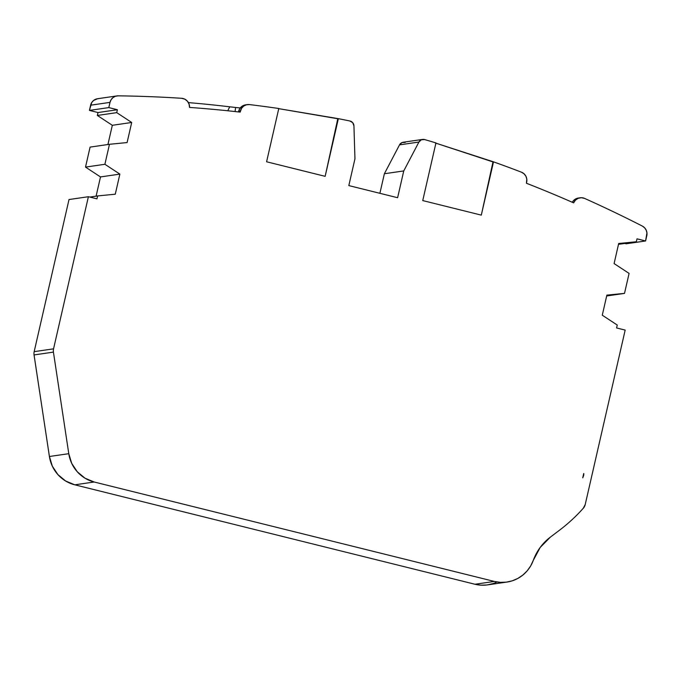 <?xml version="1.0" encoding="UTF-8"?>
<svg xmlns="http://www.w3.org/2000/svg" width="681" height="681" viewBox="0 0 681 681"><rect width="100%" height="100%" fill="white"/><g stroke="black" fill="none" stroke-linecap="round" stroke-linejoin="round"><path stroke-width="1.02" d="M583.651 475.372A5.142 5.005 -98.3 0 1 583.413 476.138A763.997 743.814 -98.3 0 1 582.74 477.815L583.736 473.482A5.142 5.005 -98.3 0 1 583.651 475.372L583.651 475.372A5.142 5.005 -98.3 0 1 583.413 476.138L583.413 476.138A763.997 743.814 -98.3 0 1 582.74 477.815L583.736 473.482A5.142 5.005 -98.3 0 1 583.413 476.138A763.997 743.814 -98.3 0 1 582.74 477.815L583.736 473.482A5.142 5.005 -98.3 0 1 583.651 475.372L583.294 475.423M131.705 122.478L112.322 125.295L97.34 115.455L116.715 112.637L131.705 122.478L127.1 142.567L109.471 144.287L127.1 142.567L131.705 122.478L112.322 125.295L97.34 115.455L98.004 112.544L117.387 109.726L116.715 112.637L131.705 122.478L112.322 125.295L97.34 115.455L116.715 112.637L131.705 122.478L127.1 142.567L109.471 144.287L104.891 164.283L119.873 174.106L115.276 194.196L97.638 195.932L96.974 198.843L88.394 196.715L53.552 348.842L34.169 351.66A8.572 8.351 81.7 0 0 34.05 354.937L53.424 352.111L68.781 453.682L49.407 456.5L34.05 354.937L53.424 352.111A8.572 8.351 -98.3 0 1 53.552 348.842L34.169 351.66A8.572 8.351 81.7 0 0 34.05 354.937L53.424 352.111L68.781 453.682L71.718 463.378L77.285 471.788L84.997 478.181L94.174 482.003L494.363 581.438L500.331 582.349L506.349 582.144L512.231 580.833L517.781 578.458L522.812 575.096L527.171 570.857L530.703 565.877L533.308 560.318A51.45 50.096 -98.3 0 1 550.316 537.164L559.561 530.167A171.51 166.981 81.7 0 0 583.285 508.264A8.572 8.351 -98.3 0 0 585.234 504.468L625.175 330.089L585.234 504.468A8.572 8.351 -98.3 0 1 583.285 508.264L585.234 504.468L625.175 330.089L616.594 327.961L617.258 325.041L602.276 315.201L606.873 295.12L624.511 293.392L606.677 295.988L624.511 293.392L629.091 273.404L614.1 263.573L618.697 243.492L636.335 241.755L618.501 244.343L636.335 241.755L637.007 238.835L645.579 240.972L626.205 243.789L624.775 243.432M109.471 144.287L90.088 147.105L85.508 167.1L90.088 147.105L109.471 144.287L104.891 164.283L85.508 167.1L90.088 147.105L109.471 144.287L104.891 164.283L85.508 167.1L100.499 176.932L96.098 196.154L100.499 176.932L85.508 167.1L104.891 164.283L119.873 174.106L100.499 176.932L85.508 167.1M112.322 125.295L107.921 144.517M104.891 164.283L119.873 174.106L115.276 194.196L97.638 195.932L115.276 194.196L119.873 174.106L100.499 176.932L96.098 196.154M97.34 115.455L98.004 112.544L89.424 110.407L108.807 107.589L117.387 109.726L116.715 112.637L97.34 115.455L98.004 112.544L117.387 109.726L116.715 112.637M89.815 197.073L97.638 195.932L89.815 197.073L97.638 195.932L96.974 198.843L88.394 196.715L69.011 199.533L88.394 196.715L53.552 348.842L34.169 351.66L69.011 199.533L34.169 351.66A8.572 8.351 81.7 0 0 34.05 354.937L49.407 456.5A34.305 33.395 81.7 0 0 74.791 484.821L94.174 482.003L494.363 581.438L474.98 584.255L74.791 484.821L94.174 482.003L494.363 581.438L474.98 584.255A34.305 33.395 81.7 0 0 487.553 584.885L506.928 582.068A34.305 33.395 81.7 0 0 533.308 560.318L540.178 547.464L550.316 537.164L559.561 530.167A171.51 166.981 81.7 0 0 583.285 508.264A171.51 166.981 81.7 0 1 559.561 530.167L550.316 537.164A51.45 50.096 -98.3 0 0 533.308 560.318A34.305 33.395 81.7 0 1 494.363 581.438A34.305 33.395 81.7 0 0 506.928 582.068M606.677 295.988L624.511 293.392L606.873 295.12L602.276 315.201L617.258 325.041L616.594 327.961L625.175 330.089L616.594 327.961L617.258 325.041L602.276 315.201L606.873 295.12L624.511 293.392L629.091 273.404L614.1 263.573L618.697 243.492L636.335 241.755L637.007 238.835L645.579 240.972L626.205 243.789L645.579 240.972L646.95 232.902L646.192 230.127L644.592 227.769L642.319 226.075A8.572 8.351 -98.3 0 1 646.78 235.762L645.579 240.972L646.78 235.762A8.572 8.351 -98.3 0 0 642.319 226.075A1286.332 1252.35 81.7 0 0 584.621 198.426L581.421 197.703L578.212 198.299L575.479 200.112L573.632 202.861A8.572 8.351 -98.3 0 1 584.621 198.426A1286.332 1252.35 81.7 0 1 642.319 226.075A1286.332 1252.35 81.7 0 0 584.621 198.426A8.572 8.351 -98.3 0 0 573.632 202.861A1277.76 1244 -98.3 0 0 526.43 183.249L526.813 179.129L525.885 176.183L523.995 173.757L521.399 172.165A8.572 8.351 -98.3 0 1 526.66 182.21L526.43 183.249A1277.76 1244 -98.3 0 1 573.632 202.861A1277.76 1244 -98.3 0 0 526.43 183.249L526.66 182.21A8.572 8.351 -98.3 0 0 521.399 172.165A1286.332 1252.35 81.7 0 0 493.504 161.848L481.305 215.128L492.976 161.925L493.504 161.848L481.305 215.128L492.976 161.925L435.38 143.001L493.504 161.848L481.305 215.128L492.976 161.925L493.504 161.848A1286.332 1252.35 81.7 0 1 521.399 172.165A1286.332 1252.35 81.7 0 0 493.504 161.848M98.004 112.544L89.424 110.407L108.807 107.589L117.387 109.726L98.004 112.544L89.424 110.407L90.616 105.206L109.999 102.38L108.807 107.589L117.387 109.726M422.578 139.418L403.203 142.244A5.142 5.005 81.7 0 0 399.526 144.866L418.909 142.048A5.142 5.005 -98.3 0 1 424.655 139.571A1286.332 1252.35 81.7 0 1 435.951 142.916L422.748 200.58L435.951 142.916L422.748 200.58L481.305 215.128M379.887 193.31L384.373 173.749L379.887 193.31L384.373 173.749L403.748 170.931L397.619 197.711L348.817 185.59L354.954 158.809L348.817 185.59L397.619 197.711L403.748 170.931L397.619 197.711L348.817 185.59L354.954 158.809L353.941 125.908L352.749 122.725L349.881 120.988A5.142 5.005 -98.3 0 1 353.941 125.908L354.954 158.809L353.941 125.908A5.142 5.005 -98.3 0 0 349.881 120.988A1286.366 1252.376 81.7 0 0 338.355 118.664L337.785 118.749L325.152 176.328L338.355 118.664L337.785 118.749L325.152 176.328L266.594 161.78L278.793 108.5A1286.366 1252.376 81.7 0 0 249.433 104.585L246.428 104.78L243.696 106.066L241.585 108.253L240.146 112.118A1277.786 1244.025 -98.3 0 0 189.522 107.419A1277.786 1244.025 -98.3 0 1 240.146 112.118L240.384 111.08A8.572 8.351 -98.3 0 1 249.433 104.585A1286.366 1252.376 81.7 0 1 278.793 108.5A1286.366 1252.376 81.7 0 0 249.433 104.585A8.572 8.351 -98.3 0 0 240.384 111.08L240.146 112.118A1277.786 1244.025 -98.3 0 0 189.522 107.419L189.071 104.099L187.411 101.197L184.806 99.154L181.64 98.294A8.572 8.351 -98.3 0 1 189.522 107.419A8.572 8.351 -98.3 0 0 181.64 98.294A1286.366 1252.376 81.7 0 0 118.171 95.834L115.412 96.276L112.961 97.63L111.08 99.749L109.999 102.38A8.572 8.351 -98.3 0 1 118.171 95.834A1286.366 1252.376 81.7 0 1 181.64 98.294A1286.366 1252.376 81.7 0 0 118.171 95.834A8.572 8.351 -98.3 0 0 109.999 102.38L108.807 107.589L89.424 110.407L90.616 105.206L109.999 102.38L108.807 107.589M245.654 104.848L241.951 106.313L239.84 108.509L238.503 111.931L238.639 111.335L240.384 111.08M578.492 198.018L573.734 200.359L572.295 202.274A8.572 8.351 81.7 0 1 578.348 198.043L580.093 197.788M116.894 95.919L97.519 98.736A8.572 8.351 81.7 0 0 90.616 105.206L109.999 102.38M227.777 110.773L229.727 106.806A1286.366 1252.376 81.7 0 0 188.407 102.601A1286.366 1252.376 81.7 0 1 229.727 106.806L235.626 107.487L235.073 111.548L235.626 107.487L240.248 107.947M247.28 104.61L245.535 104.865A8.572 8.351 81.7 0 0 238.639 111.335L238.503 111.931M278.265 108.577L337.785 118.749L325.152 176.328L338.355 118.664L278.265 108.577L337.785 118.749M424.655 139.571L421.352 139.767L418.909 142.048L403.748 170.931L384.373 173.749L399.526 144.866L418.909 142.048L403.748 170.931L384.373 173.749L399.526 144.866L418.909 142.048A5.142 5.005 -98.3 0 1 424.655 139.571A1286.332 1252.35 81.7 0 1 435.951 142.916A1286.332 1252.35 81.7 0 0 424.655 139.571M325.152 176.328L266.594 161.78L278.793 108.5L266.594 161.78L325.152 176.328L338.355 118.664A1286.366 1252.376 81.7 0 1 349.881 120.988A1286.366 1252.376 81.7 0 0 338.355 118.664M53.424 352.111A8.572 8.351 -98.3 0 1 53.552 348.842A8.572 8.351 -98.3 0 0 53.424 352.111L68.781 453.682L49.407 456.5L52.343 466.196L57.911 474.606L65.614 480.999L74.791 484.821L94.174 482.003A34.305 33.395 81.7 0 1 68.781 453.682A34.305 33.395 81.7 0 0 94.174 482.003M188.407 102.601A1286.366 1252.376 81.7 0 1 229.727 106.806L238.588 107.802M494.363 581.438L474.98 584.255L480.948 585.166L486.975 584.962L492.857 583.651M405.28 142.389L401.969 142.593L399.526 144.866A5.142 5.005 81.7 0 1 405.28 142.389M97.63 98.719L93.578 100.456L91.705 102.567L89.424 110.407M74.791 484.821L474.98 584.255L74.791 484.821A34.305 33.395 81.7 0 1 49.407 456.5L34.05 354.937M624.511 293.392L629.091 273.404L614.1 263.573L618.697 243.492L636.335 241.755L618.501 244.343M119.873 174.106L100.499 176.932M636.335 241.755L637.007 238.835L645.579 240.972M97.638 195.932L96.974 198.843L88.394 196.715L69.011 199.533L34.169 351.66M492.976 161.925L435.38 143.001M579.216 197.967A8.572 8.351 81.7 0 0 572.295 202.274M98.796 98.651A8.572 8.351 81.7 0 0 90.616 105.206M229.727 106.806L235.626 107.487L235.073 111.548M235.626 107.487L241.091 108.015M246.411 104.789A8.572 8.351 81.7 0 0 238.639 111.335M418.909 142.048L403.748 170.931M88.394 196.715L53.552 348.842M384.373 173.749L399.526 144.866M68.781 453.682L49.407 456.5M474.98 584.255A34.305 33.395 81.7 0 0 497.019 581.983"/></g></svg>
